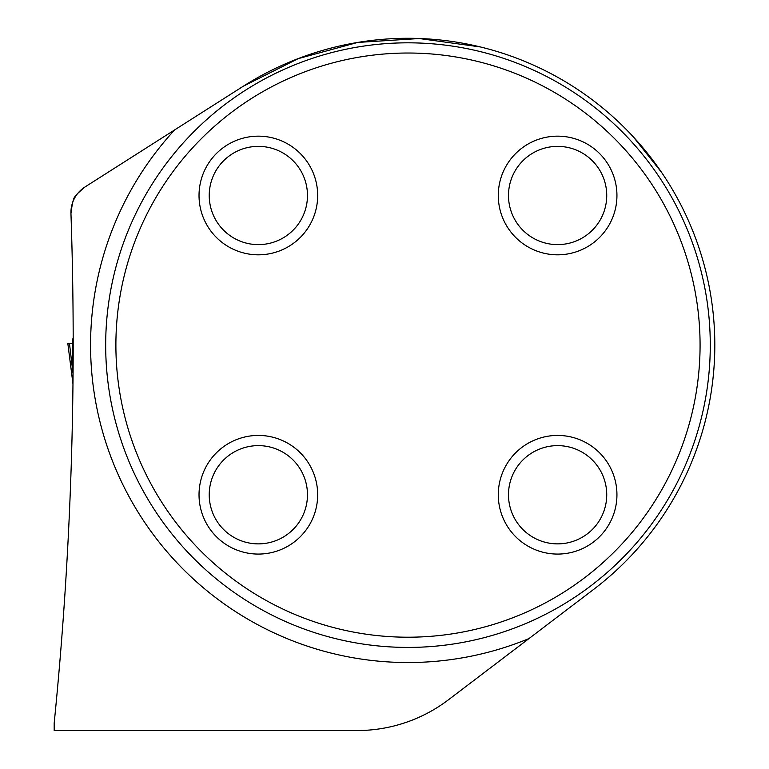 <?xml version="1.0" encoding="UTF-8"?>
<svg xmlns="http://www.w3.org/2000/svg" width="769" height="769" viewBox="0 0 769 769"><rect width="100%" height="100%" fill="white"/><g stroke="black" fill="none" stroke-linecap="round" stroke-linejoin="round"><path stroke-width="1.15" d="M72.642 408.079L72.469 417.75M72.449 418.499L72.882 391.623M480.337 46.938L419.249 38.527L357.681 42.439L298.189 58.646L243.244 86.263L174.678 129.894L243.244 86.263A306.831 306.831 0 0 1 714.814 345.118A306.831 306.831 0 0 1 593.678 589.381L448.529 699.732A151.147 151.147 0 0 1 357.056 730.55L54.186 730.55L54.186 723.1A3799.12 3799.12 0 0 0 70.959 213.542L71.536 231.671M70.959 213.542C72.324 202.093 73.891 196.355 75.65 196.306C74.728 196.162 77.823 193.057 84.946 187.002A30.231 30.231 0 0 0 70.959 213.542M633.233 136.776L661.6 172.429M105.68 345.118A302.294 302.294 0 0 1 407.983 42.824A302.294 302.294 0 0 1 710.277 345.118A302.294 302.294 0 0 1 407.983 647.421A302.294 302.294 0 0 1 105.68 345.118M115.888 345.118A292.095 292.095 0 0 1 554.026 92.155A292.095 292.095 0 0 1 554.026 598.08A292.095 292.095 0 0 1 115.888 345.118M498.283 494.746A59.328 59.328 0 0 0 557.612 554.074A59.328 59.328 0 0 0 616.94 494.746A59.328 59.328 0 0 0 557.612 435.427A59.328 59.328 0 0 0 498.283 494.746M498.283 195.489A59.328 59.328 0 0 1 557.612 136.161A59.328 59.328 0 0 1 616.94 195.489A59.328 59.328 0 0 1 557.612 254.818A59.328 59.328 0 0 1 498.283 195.489M199.027 494.746A59.328 59.328 0 0 1 258.355 435.427A59.328 59.328 0 0 1 317.674 494.746A59.328 59.328 0 0 1 258.355 554.074A59.328 59.328 0 0 1 199.027 494.746M199.027 195.489A59.328 59.328 0 0 0 258.355 254.818A59.328 59.328 0 0 0 317.674 195.489A59.328 59.328 0 0 0 258.355 136.161A59.328 59.328 0 0 0 199.027 195.489M307.475 494.746A49.12 49.12 0 0 1 233.786 537.291A49.12 49.12 0 0 1 233.786 452.21A49.12 49.12 0 0 1 307.475 494.746M307.475 195.489A49.12 49.12 0 0 1 233.786 238.034A49.12 49.12 0 0 1 233.786 152.954A49.12 49.12 0 0 1 307.475 195.489M606.731 195.489A49.12 49.12 0 0 1 533.052 238.034A49.12 49.12 0 0 1 533.052 152.954A49.12 49.12 0 0 1 606.731 195.489M606.731 494.746A49.12 49.12 0 0 1 533.052 537.291A49.12 49.12 0 0 1 533.052 452.21A49.12 49.12 0 0 1 606.731 494.746M528.976 638.568A317.414 317.414 0 0 1 174.678 129.894L84.946 187.002M73.065 373.609L73.093 369.716M72.997 369.629L72.478 339.975M72.459 343.599L71.882 343.647M68.96 343.772L69.489 343.599L73.065 374.032M69.104 343.608L67.845 343.58L72.968 383.962M72.286 343.176L67.845 343.58M67.835 343.589L71.834 374.686M73.19 343.176L69.489 343.599L73.19 343.599M73.18 338.994L72.469 338.994M69.489 343.599L72.546 343.599M72.392 343.608L71.786 343.608M71.825 374.676L72.968 384"/></g></svg>
